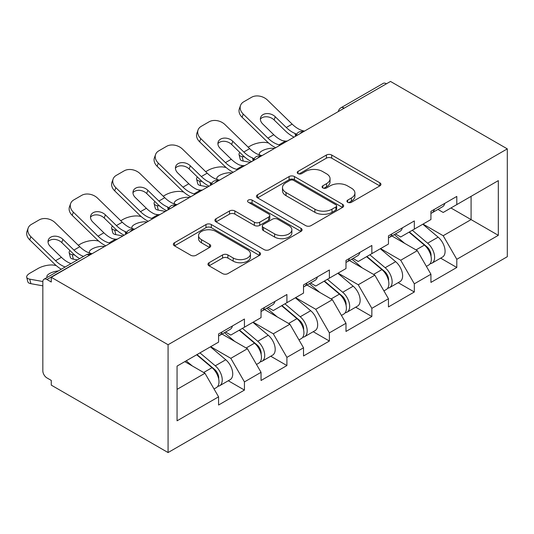 <?xml version="1.0" encoding="UTF-8"?>
<svg xmlns="http://www.w3.org/2000/svg" width="534" height="534" viewBox="0 0 534 534"><rect width="100%" height="100%" fill="white"/><g stroke="black" fill="none" stroke-linecap="round" stroke-linejoin="round"><path stroke-width="0.8" d="M347.701 202.286A2.643 1.529 0 0 0 351.439 202.286L379.834 185.892A3.778 2.183 0 0 0 380.942 184.35A3.778 2.183 0 0 0 379.834 182.808L331.727 155.034A3.778 2.183 0 0 0 326.387 155.034L297.992 171.427A2.643 1.529 0 0 0 297.218 172.509A2.643 1.529 0 0 0 297.992 173.59A2.643 1.529 0 0 0 301.737 173.59L305.408 171.467A12.095 6.982 0 0 1 322.509 171.467L326.521 173.777A12.095 6.982 0 0 1 330.059 178.716A12.095 6.982 0 0 1 326.521 183.656L322.843 185.779A2.643 1.529 0 0 0 322.069 186.853A2.643 1.529 0 0 0 322.843 187.935A2.643 1.529 0 0 0 326.588 187.935L330.259 185.812A12.095 6.982 0 0 1 347.367 185.812L351.372 188.128A12.095 6.982 0 0 1 354.916 193.068A12.095 6.982 0 0 1 351.372 198.001L347.701 200.123A2.643 1.529 0 0 0 346.926 201.205A2.643 1.529 0 0 0 347.701 202.286L347.701 200.123M209.068 262.728A3.778 2.183 0 0 0 207.96 264.27A3.778 2.183 0 0 0 209.068 265.812L222.565 273.602A3.778 2.183 0 0 0 227.911 273.602L259.444 255.399A3.778 2.183 0 0 0 260.552 253.857A3.778 2.183 0 0 0 259.444 252.315L211.337 224.54A3.778 2.183 0 0 0 205.997 224.54L174.464 242.75A3.778 2.183 0 0 0 173.356 244.292A3.778 2.183 0 0 0 174.464 245.834L190.765 255.245A3.778 2.183 0 0 0 196.105 255.245L209.602 247.449A3.778 2.183 0 0 0 210.71 245.907A3.778 2.183 0 0 0 209.602 244.365L201.518 239.699A10.113 5.834 0 0 1 198.561 235.574A10.113 5.834 0 0 1 204.802 230.181A10.113 5.834 0 0 1 215.816 231.442L247.482 249.725A10.113 5.834 0 0 1 250.446 253.857A10.113 5.834 0 0 1 244.205 259.25A10.113 5.834 0 0 1 233.184 257.982L227.911 254.938A3.778 2.183 0 0 0 222.565 254.938L209.068 262.728L209.068 265.812M51.271 277.293L390.501 81.442L507.3 148.873L168.07 344.73L51.271 277.293L51.271 282.012L46.912 279.496A5.774 3.337 -120 0 0 44.028 279.209A5.774 3.337 -120 0 0 42.833 281.852L42.833 370.823A5.774 3.337 -120 0 0 46.912 377.898L51.271 380.408L51.271 385.127L168.07 452.558L168.07 344.73M305.675 225.622A3.778 2.183 0 0 0 311.022 225.622L342.554 207.412A3.778 2.183 0 0 0 343.662 205.87A3.778 2.183 0 0 0 342.554 204.328L294.454 176.554A3.778 2.183 0 0 0 289.108 176.554L257.575 194.763A3.778 2.183 0 0 0 256.467 196.305A3.778 2.183 0 0 0 257.575 197.847L305.675 225.622M249.411 202.853A2.643 1.529 0 0 1 252.095 203.227L252.095 200.083L300.996 228.318A3.778 2.183 0 0 1 302.104 229.86A3.778 2.183 0 0 1 300.996 231.409L269.463 249.612A3.778 2.183 0 0 1 264.116 249.612L216.016 221.844L216.016 218.753A3.778 2.183 0 0 0 214.908 220.295A3.778 2.183 0 0 0 216.016 221.844M216.016 218.753L229.513 210.963A3.778 2.183 0 0 1 234.86 210.963L254.364 222.224A3.778 2.183 0 0 0 259.711 222.224L268.662 217.058A3.778 2.183 0 0 0 269.77 215.516A3.778 2.183 0 0 0 268.662 213.974L248.35 202.246A2.643 1.529 0 0 1 247.576 201.164A2.643 1.529 0 0 1 249.211 199.756A2.643 1.529 0 0 1 252.095 200.083M168.07 452.558L507.3 256.707L507.3 148.873M228.285 380.749L244.438 390.074L244.438 381.903L230.822 358.327L210.676 346.693M244.438 390.074L218.573 405.012L218.573 396.835L177.054 420.805L177.054 366.104L218.573 342.134L218.573 333.964L244.438 319.025L244.438 327.202L261.046 317.617L261.046 309.44L286.912 294.508L286.912 302.678L303.519 293.093L303.519 284.916L329.378 269.984L329.378 278.161L345.985 268.569L345.985 260.398L371.851 245.466L371.851 253.637L388.458 244.051L388.458 235.874L414.324 220.942L414.324 229.119L430.931 219.527L430.931 211.357L456.797 196.425L456.797 204.595L498.315 180.626L498.315 235.327L456.797 259.297L443.187 235.721L423.035 224.086M440.643 258.149L456.797 267.474L456.797 259.297M456.797 267.474L430.931 282.406L430.931 274.229L414.324 283.821L400.714 260.238L380.562 248.61M398.17 282.666L414.324 291.991L414.324 283.821M414.324 291.991L388.458 306.923L388.458 298.753L371.851 308.338L358.241 284.762L338.095 273.128M355.697 307.19L371.851 316.515L371.851 308.338M371.851 316.515L345.985 331.447L345.985 323.27L329.378 332.862L315.768 309.286L295.622 297.652M313.224 331.707L329.378 341.032L329.378 332.862M329.378 341.032L303.519 355.964L303.519 347.794L286.912 357.379L273.295 333.803L253.149 322.169M270.758 356.231L286.912 365.556L286.912 357.379M286.912 365.556L261.046 380.488L261.046 372.318L244.438 381.903M225.562 332.021L230.822 335.058L244.438 327.202M230.822 358.327L247.429 348.735L222.024 334.064M261.046 372.318L247.429 348.735M268.035 307.504L273.295 310.541L286.912 302.678M273.295 333.803L289.902 324.218L264.49 309.546M303.519 347.794L289.902 324.218M310.508 282.98L315.768 286.017L329.378 278.161M315.768 309.286L332.375 299.694L306.963 285.022M345.985 323.27L332.375 299.694M352.974 258.463L358.241 261.5L371.851 253.637M358.241 284.762L374.848 275.177L349.436 260.505M388.458 298.753L374.848 275.177M395.447 233.939L400.714 236.976L414.324 229.119M400.714 260.238L417.321 250.653L391.909 235.981M430.931 274.229L417.321 250.653M386.416 83.798L344.216 108.162M342.481 109.17A5.774 3.337 120 0 1 343.949 108.008A5.774 3.337 60 0 0 341.059 107.721L383.258 83.357A5.774 3.337 60 0 1 386.149 83.644M437.92 209.415L443.187 212.459L456.797 204.595M443.187 235.721L471.088 219.607L471.088 196.345L498.315 180.626M450.943 207.98L498.315 235.327M177.054 389.366L204.963 373.259L184.811 361.625M218.573 396.835L204.963 373.259M348.755 202.66L351.372 201.144A12.095 6.982 0 0 0 354.916 196.212L354.916 193.068M330.059 178.716L330.059 181.86A12.095 6.982 0 0 1 326.521 186.8L323.904 188.308M379.781 185.919L331.727 158.177A3.778 2.183 0 0 0 326.387 158.177L299.047 173.957M342.501 207.446L294.454 179.698A3.778 2.183 0 0 0 289.108 179.698L257.622 197.88M335.873 206.952A2.643 1.529 0 0 0 336.647 205.87A2.643 1.529 0 0 0 335.873 204.789L293.647 180.412A2.643 1.529 0 0 0 289.909 180.412L286.03 182.648A12.095 6.982 0 0 0 282.493 187.588A12.095 6.982 0 0 0 286.03 192.527L314.893 209.188A12.095 6.982 0 0 0 332.001 209.188L335.873 206.952L335.873 210.096A2.643 1.529 0 0 0 336.647 209.014L336.647 205.87M282.493 187.588L282.493 190.731A12.095 6.982 0 0 0 286.03 195.671L286.03 192.527M335.873 210.096L332.001 212.332A12.095 6.982 0 0 1 314.893 212.332L286.03 195.671M216.07 221.87L229.513 214.107L229.513 210.963M269.77 215.516L269.77 218.66A3.778 2.183 0 0 1 268.662 220.202L259.711 225.368A3.778 2.183 0 0 1 254.364 225.368L234.86 214.107A3.778 2.183 0 0 0 229.513 214.107M252.095 203.227L300.949 231.436M274.609 233.912A10.113 5.834 0 0 0 285.623 235.18A10.113 5.834 0 0 0 291.864 229.787A10.113 5.834 0 0 0 288.907 225.662L277.747 219.22A3.778 2.183 0 0 0 272.407 219.22L263.449 224.387A3.778 2.183 0 0 0 262.348 225.929A3.778 2.183 0 0 0 263.449 227.471L274.609 233.912L274.609 237.056A10.113 5.834 0 0 0 285.623 238.324A10.113 5.834 0 0 0 291.864 232.931L291.864 229.787M262.348 225.929L262.348 229.073A3.778 2.183 0 0 0 263.449 230.615L263.449 227.471M274.609 237.056L263.449 230.615M250.446 253.857L250.446 257.001A10.113 5.834 0 0 1 244.205 262.394A10.113 5.834 0 0 1 233.184 261.126L227.911 258.082A3.778 2.183 0 0 0 222.565 258.082L209.121 265.839M198.561 235.574L198.561 238.718A10.113 5.834 0 0 0 201.518 242.843L201.518 239.699M209.555 247.482L201.518 242.843M259.391 255.426L211.337 227.684A3.778 2.183 0 0 0 205.997 227.684L174.511 245.86M268.569 142.965L266.319 142.558A11.548 4.138 -14.2 0 0 250.426 145.875L248.177 147.177M239.866 152.484A11.548 4.138 -14.2 0 0 239.058 154.673A11.548 4.138 -14.2 0 0 242.089 156.549L243.237 161.074L250.346 162.363M244.625 157.003L242.089 156.549M260.098 155.14A8.858 3.177 165.8 0 1 259.27 154.199A8.858 3.177 165.8 0 1 261.927 150.948A8.858 3.177 165.8 0 1 274.116 148.405L274.162 148.606M243.237 161.074A11.548 4.138 165.8 0 1 240.207 159.199L239.058 154.673M427.694 247.522L425.785 246.428M430.13 263.723A12.709 7.336 -120 0 0 431.979 263.149A12.709 7.336 -120 0 0 434.262 254.271A12.709 7.336 -120 0 0 427.641 243.204L412.321 230.274M431.979 263.149L442.459 257.101A12.709 7.336 -120 0 0 444.742 248.223A12.709 7.336 -120 0 0 438.127 237.149L422.801 224.227M409.371 231.976L426.846 246.728A7.703 4.446 60 0 1 431.005 256.213M426.392 266.373L428.709 265.038A12.709 7.336 -120 0 0 430.991 256.16A12.709 7.336 -120 0 0 424.376 245.093L409.051 232.163M404.632 243.33L394.292 234.606M287.372 140.983A8.858 3.451 167.4 0 1 285.376 141.123L282.486 140.649A25.799 14.892 -120 0 1 279.696 139.287A25.799 14.892 -120 0 1 273.768 134.722L262.741 123.981A8.858 6.495 -160.3 0 1 260.665 117.373A8.858 6.495 -160.3 0 1 263.075 114.596A8.858 6.495 -160.3 0 1 275.264 116.752L286.291 127.492A25.799 14.892 -120 0 0 292.218 132.058A25.799 14.892 -120 0 0 295.008 133.42L296.904 134.468M275.691 147.731A30.805 17.782 60 0 1 273.842 146.75A30.805 17.782 60 0 1 266.766 141.303L242.089 117.273A11.548 8.471 -160.3 0 1 239.386 108.656L240.534 105.452A11.548 8.471 19.7 0 1 243.678 101.834L251.574 97.275A11.548 8.471 19.7 0 1 267.467 100.078L292.145 124.115A25.799 14.892 -120 0 0 298.072 128.674A25.799 14.892 -120 0 0 303.259 130.803L304.5 131.09M294.067 137.118A30.805 17.782 60 0 1 292.218 136.143A30.805 17.782 60 0 1 285.143 130.697L274.116 119.95A8.858 6.495 19.7 0 0 261.927 117.8A8.858 6.495 19.7 0 0 260.378 119.082M240.534 105.452A11.548 8.471 19.7 0 0 243.237 114.069L267.914 138.106A25.799 14.892 -120 0 0 273.842 142.665A25.799 14.892 -120 0 0 279.028 144.794L280.27 145.081M431.071 211.277A12.709 7.336 60 0 1 430.931 211.778M434.342 209.388A12.709 7.336 60 0 1 431.979 212.852A12.709 7.336 60 0 1 430.931 213.28M444.822 203.334A12.709 7.336 60 0 1 442.459 206.798L431.979 212.852M226.096 167.482L223.846 167.075A11.548 4.138 -14.2 0 0 207.953 170.393L205.703 171.694M197.393 177.008A11.548 4.138 -14.2 0 0 196.585 179.19A11.548 4.138 -14.2 0 0 199.616 181.066L200.764 185.598L207.873 186.88M202.152 181.527L199.616 181.066M217.625 179.664A8.858 3.177 165.8 0 1 216.797 178.716A8.858 3.177 165.8 0 1 219.454 175.466A8.858 3.177 165.8 0 1 231.643 172.923L231.696 173.129M200.764 185.598A11.548 4.138 165.8 0 1 197.74 183.723L196.585 179.19M385.221 272.046L383.312 270.945M387.657 288.247A12.709 7.336 -120 0 0 389.506 287.672A12.709 7.336 -120 0 0 391.789 278.795A12.709 7.336 -120 0 0 385.168 267.721L369.848 254.798M389.506 287.672L399.986 281.618A12.709 7.336 -120 0 0 402.269 272.74A12.709 7.336 -120 0 0 395.654 261.673L380.328 248.744M366.898 256.5L384.373 271.245A7.703 4.446 60 0 1 388.532 280.737M383.926 290.897L386.236 289.555A12.709 7.336 -120 0 0 388.518 280.677A12.709 7.336 -120 0 0 381.903 269.61L366.578 256.68M362.165 267.848L351.819 259.123M183.629 192.006L181.373 191.599A11.548 4.138 -14.2 0 0 165.48 194.917L163.23 196.218M154.92 201.525A11.548 4.138 -14.2 0 0 154.119 203.714A11.548 4.138 -14.2 0 0 157.143 205.59L158.291 210.116L165.4 211.404M159.686 206.044L157.143 205.59M175.152 204.188A8.858 3.177 165.8 0 1 174.324 203.24A8.858 3.177 165.8 0 1 176.988 199.99A8.858 3.177 165.8 0 1 189.169 197.447L189.223 197.653M158.291 210.116A11.548 4.138 165.8 0 1 155.267 208.24L154.119 203.714M342.748 296.57L340.846 295.469M345.184 312.764A12.709 7.336 -120 0 0 347.033 312.19A12.709 7.336 -120 0 0 349.316 303.312A12.709 7.336 -120 0 0 342.701 292.245L327.375 279.315M347.033 312.19L357.513 306.142A12.709 7.336 -120 0 0 359.796 297.264A12.709 7.336 -120 0 0 353.181 286.191L337.855 273.268M324.425 281.024L341.9 295.769A7.703 4.446 60 0 1 346.059 305.254M341.453 315.414L343.762 314.079A12.709 7.336 -120 0 0 346.045 305.201A12.709 7.336 -120 0 0 339.43 294.134L324.111 281.204M319.692 292.372L309.353 283.647M141.156 216.524L138.9 216.116A11.548 4.138 -14.2 0 0 123.014 219.441L120.757 220.736M112.447 226.049A11.548 4.138 -14.2 0 0 111.646 228.232A11.548 4.138 -14.2 0 0 114.67 230.107L115.825 234.64L122.927 235.921M117.213 230.568L114.67 230.107M132.679 228.706A8.858 3.177 165.8 0 1 131.851 227.758A8.858 3.177 165.8 0 1 134.515 224.514A8.858 3.177 165.8 0 1 146.696 221.964L146.75 222.171M115.825 234.64A11.548 4.138 165.8 0 1 112.794 232.764L111.646 228.232M300.275 321.088L298.373 319.986M302.711 337.288A12.709 7.336 -120 0 0 304.56 336.714A12.709 7.336 -120 0 0 306.843 327.836A12.709 7.336 -120 0 0 300.228 316.769L284.902 303.839M304.56 336.714L315.04 330.659A12.709 7.336 -120 0 0 317.323 321.782A12.709 7.336 -120 0 0 310.708 310.715L295.382 297.785M281.952 305.541L299.434 320.287A7.703 4.446 60 0 1 303.586 329.778M298.98 339.938L301.296 338.596A12.709 7.336 -120 0 0 303.579 329.718A12.709 7.336 -120 0 0 296.957 318.651L281.638 305.722M277.219 316.889L266.88 308.171M98.683 241.048L96.434 240.64A11.548 4.138 -14.2 0 0 80.541 243.958L78.284 245.26M69.981 250.566A11.548 4.138 -14.2 0 0 69.173 252.756A11.548 4.138 -14.2 0 0 72.203 254.631L73.352 259.157L77.47 259.904M74.74 255.092L72.203 254.631M90.206 253.229A8.858 3.177 165.8 0 1 89.378 252.282A8.858 3.177 165.8 0 1 92.042 249.031A8.858 3.177 165.8 0 1 104.223 246.488L104.277 246.695M73.352 259.157A11.548 4.138 165.8 0 1 70.321 257.281L69.173 252.756M257.802 345.611L255.899 344.51M260.238 361.805A12.709 7.336 -120 0 0 262.087 361.231A12.709 7.336 -120 0 0 264.37 352.353A12.709 7.336 -120 0 0 257.755 341.286L242.429 328.357M262.087 361.231L272.567 355.183A12.709 7.336 -120 0 0 274.856 346.306A12.709 7.336 -120 0 0 268.235 335.239L252.916 322.309M239.479 330.065L256.961 344.81A7.703 4.446 60 0 1 261.119 354.296M256.507 364.455L258.823 363.12A12.709 7.336 -120 0 0 261.106 354.242A12.709 7.336 -120 0 0 254.484 343.175L239.165 330.246M234.746 341.413L224.407 332.689M56.21 265.565L53.961 265.158A11.548 4.138 -14.2 0 0 38.068 268.482L30.171 273.041A11.548 4.138 -14.2 0 0 26.7 277.279A11.548 4.138 -14.2 0 0 29.73 279.149L30.879 283.681L42.833 285.844M42.84 281.525L29.73 279.149M47.226 277.36A8.858 3.177 165.8 0 1 46.905 276.799A8.858 3.177 165.8 0 1 49.569 273.555A8.858 3.177 165.8 0 1 58.393 270.918M30.879 283.681A11.548 4.138 165.8 0 1 27.848 281.805L26.7 277.279M215.335 370.129L213.426 369.027M217.772 386.329A12.709 7.336 -120 0 0 219.614 385.755A12.709 7.336 -120 0 0 221.897 376.877A12.709 7.336 -120 0 0 215.282 365.81L199.956 352.881M219.614 385.755L230.101 379.701A12.709 7.336 -120 0 0 232.383 370.823A12.709 7.336 -120 0 0 225.762 359.756L210.443 346.826M197.006 354.583L214.488 369.328A7.703 4.446 60 0 1 218.646 378.82M214.034 388.979L216.35 387.644A12.709 7.336 -120 0 0 218.633 378.766A12.709 7.336 -120 0 0 212.018 367.692L196.692 354.77M192.273 365.937L186.212 360.817M244.899 165.507A8.858 3.451 167.4 0 1 242.91 165.647L240.013 165.173A25.799 14.892 -120 0 1 237.223 163.804A25.799 14.892 -120 0 1 231.295 159.245L220.268 148.505A8.858 6.495 -160.3 0 1 218.192 141.897A8.858 6.495 -160.3 0 1 220.609 139.12A8.858 6.495 -160.3 0 1 232.791 141.27L243.824 152.016A25.799 14.892 -120 0 0 249.745 156.575A25.799 14.892 -120 0 0 252.535 157.937L254.431 158.992M233.218 172.248A30.805 17.782 60 0 1 231.369 171.274A30.805 17.782 60 0 1 224.293 165.827L199.616 141.79A11.548 8.471 -160.3 0 1 196.912 133.173L198.061 129.976A11.548 8.471 19.7 0 1 201.211 126.351L209.101 121.792A11.548 8.471 19.7 0 1 224.994 124.602L249.672 148.632A25.799 14.892 -120 0 0 255.599 153.198A25.799 14.892 -120 0 0 260.786 155.321L262.027 155.614M251.594 161.642A30.805 17.782 60 0 1 249.745 160.661A30.805 17.782 60 0 1 242.67 155.214L231.643 144.474A8.858 6.495 19.7 0 0 219.454 142.324A8.858 6.495 19.7 0 0 217.912 143.599M198.061 129.976A11.548 8.471 19.7 0 0 200.764 138.593L225.441 162.623A25.799 14.892 -120 0 0 231.369 167.189A25.799 14.892 -120 0 0 236.555 169.311L237.797 169.605M388.605 235.794A12.709 7.336 60 0 1 388.458 236.295M391.869 233.905A12.709 7.336 60 0 1 389.506 237.37A12.709 7.336 60 0 1 388.458 237.804M402.349 227.858A12.709 7.336 60 0 1 399.986 231.322L389.506 237.37M202.426 190.024A8.858 3.451 167.4 0 1 200.437 190.164L197.54 189.69A25.799 14.892 -120 0 1 194.75 188.328A25.799 14.892 -120 0 1 188.829 183.769L177.795 173.023A8.858 6.495 -160.3 0 1 175.719 166.414A8.858 6.495 -160.3 0 1 178.136 163.638A8.858 6.495 -160.3 0 1 190.318 165.794L201.351 176.534A25.799 14.892 -120 0 0 207.272 181.099A25.799 14.892 -120 0 0 210.062 182.461L211.958 183.509M190.745 196.772A30.805 17.782 60 0 1 188.896 195.798A30.805 17.782 60 0 1 181.82 190.351L157.143 166.314A11.548 8.471 -160.3 0 1 154.439 157.697L155.588 154.493A11.548 8.471 19.7 0 1 158.738 150.875L166.635 146.316A11.548 8.471 19.7 0 1 182.521 149.126L207.205 173.156A25.799 14.892 -120 0 0 213.126 177.715A25.799 14.892 -120 0 0 218.313 179.845L219.554 180.138M209.121 186.159A30.805 17.782 60 0 1 207.272 185.185A30.805 17.782 60 0 1 200.203 179.738L189.169 168.998A8.858 6.495 19.7 0 0 176.988 166.842A8.858 6.495 19.7 0 0 175.439 168.123M155.588 154.493A11.548 8.471 19.7 0 0 158.291 163.11L182.975 187.147A25.799 14.892 -120 0 0 188.896 191.706A25.799 14.892 -120 0 0 194.082 193.835L195.324 194.122M346.132 260.318A12.709 7.336 60 0 1 345.985 260.819M349.396 258.429A12.709 7.336 60 0 1 347.033 261.894A12.709 7.336 60 0 1 345.985 262.321M359.876 252.375A12.709 7.336 60 0 1 357.513 255.839L347.033 261.894M159.953 214.548A8.858 3.451 167.4 0 1 157.964 214.688L155.067 214.214A25.799 14.892 -120 0 1 152.277 212.852A25.799 14.892 -120 0 1 146.356 208.287L135.322 197.547A8.858 6.495 -160.3 0 1 133.246 190.938A8.858 6.495 -160.3 0 1 135.663 188.162A8.858 6.495 -160.3 0 1 147.845 190.311L158.878 201.058A25.799 14.892 -120 0 0 164.799 205.617A25.799 14.892 -120 0 0 167.589 206.978L169.485 208.033M148.272 221.29A30.805 17.782 60 0 1 146.423 220.315A30.805 17.782 60 0 1 139.354 214.868L114.67 190.838A11.548 8.471 -160.3 0 1 111.966 182.214L113.115 179.017A11.548 8.471 19.7 0 1 116.265 175.392L124.162 170.84A11.548 8.471 19.7 0 1 140.055 173.643L164.732 197.68A25.799 14.892 -120 0 0 170.653 202.239A25.799 14.892 -120 0 0 175.84 204.362L177.088 204.656M166.648 210.683A30.805 17.782 60 0 1 164.799 209.708A30.805 17.782 60 0 1 157.73 204.262L146.696 193.515A8.858 6.495 19.7 0 0 134.515 191.366A8.858 6.495 19.7 0 0 132.966 192.641M113.115 179.017A11.548 8.471 19.7 0 0 115.825 187.634L140.502 211.664A25.799 14.892 -120 0 0 146.423 216.23A25.799 14.892 -120 0 0 151.609 218.353L152.857 218.646M303.659 284.836A12.709 7.336 60 0 1 303.519 285.336M306.923 282.953A12.709 7.336 60 0 1 304.56 286.411A12.709 7.336 60 0 1 303.519 286.845M317.41 276.899A12.709 7.336 60 0 1 315.04 280.363L304.56 286.411M117.48 239.065A8.858 3.451 167.4 0 1 115.491 239.205L112.594 238.731A25.799 14.892 -120 0 1 109.804 237.37A25.799 14.892 -120 0 1 103.883 232.811L92.849 222.064A8.858 6.495 -160.3 0 1 90.78 215.456A8.858 6.495 -160.3 0 1 93.19 212.686A8.858 6.495 -160.3 0 1 105.372 214.835L116.405 225.575A25.799 14.892 -120 0 0 122.333 230.141A25.799 14.892 -120 0 0 125.116 231.502L127.019 232.55M105.799 245.814A30.805 17.782 60 0 1 103.95 244.839A30.805 17.782 60 0 1 96.881 239.392L72.203 215.356A11.548 8.471 -160.3 0 1 69.493 206.738L70.648 203.534A11.548 8.471 19.7 0 1 73.792 199.916L81.689 195.357A11.548 8.471 19.7 0 1 97.582 198.167L122.259 222.197A25.799 14.892 -120 0 0 128.18 226.763A25.799 14.892 -120 0 0 133.367 228.886L134.615 229.179M124.175 235.2A30.805 17.782 60 0 1 122.333 234.226A30.805 17.782 60 0 1 115.257 228.779L104.223 218.039A8.858 6.495 19.7 0 0 92.042 215.883A8.858 6.495 19.7 0 0 90.493 217.164M70.648 203.534A11.548 8.471 19.7 0 0 73.352 212.152L98.029 236.188A25.799 14.892 -120 0 0 103.95 240.747A25.799 14.892 -120 0 0 109.136 242.877L110.384 243.17M261.186 309.36A12.709 7.336 60 0 1 261.046 309.86M264.45 307.471A12.709 7.336 60 0 1 262.087 310.935A12.709 7.336 60 0 1 261.046 311.362M274.937 301.423A12.709 7.336 60 0 1 272.567 304.881L262.087 310.935M71.135 263.556L70.121 263.255A25.799 14.892 -120 0 1 67.331 261.894A25.799 14.892 -120 0 1 61.41 257.328L50.376 246.588A8.858 6.495 -160.3 0 1 48.307 239.98A8.858 6.495 -160.3 0 1 50.717 237.203A8.858 6.495 -160.3 0 1 62.905 239.359L73.932 250.099A25.799 14.892 -120 0 0 79.86 254.658A25.799 14.892 -120 0 0 82.65 256.026L83.518 256.413M61.29 269.243A30.805 17.782 60 0 1 54.408 263.909L29.73 239.879A11.548 8.471 -160.3 0 1 27.027 231.262L28.175 228.058A11.548 8.471 19.7 0 1 31.319 224.44L39.216 219.881A11.548 8.471 19.7 0 1 55.109 222.685L79.786 246.721A25.799 14.892 -120 0 0 85.714 251.28A25.799 14.892 -120 0 0 90.9 253.403L92.142 253.697M79.666 258.636A30.805 17.782 60 0 1 72.784 253.303L61.75 242.556A8.858 6.495 19.7 0 0 49.569 240.407A8.858 6.495 19.7 0 0 48.02 241.682M28.175 228.058A11.548 8.471 19.7 0 0 30.879 236.675L55.556 260.712A25.799 14.892 -120 0 0 61.483 265.271A25.799 14.892 -120 0 0 65.208 266.98M218.713 333.877A12.709 7.336 60 0 1 218.573 334.384M221.984 331.994A12.709 7.336 60 0 1 219.614 335.452A12.709 7.336 60 0 1 218.573 335.886M232.464 325.94A12.709 7.336 60 0 1 230.101 329.405L219.614 335.452M89.385 255.292L46.912 279.496M90.58 254.598A5.774 3.337 -60 0 0 89.111 255.132A5.774 3.337 -120 0 0 86.228 254.845L44.028 279.209M300.008 133.687A5.774 3.337 120 0 1 301.476 132.525A5.774 3.337 -60 0 1 302.938 131.998M257.535 158.211A5.774 3.337 120 0 1 259.003 157.049A5.774 3.337 -60 0 1 260.465 156.515M215.062 182.728A5.774 3.337 120 0 1 216.53 181.567A5.774 3.337 -60 0 1 217.999 181.039M172.595 207.252A5.774 3.337 120 0 1 174.057 206.091A5.774 3.337 -60 0 1 175.526 205.557M130.122 231.769A5.774 3.337 120 0 1 131.584 230.608A5.774 3.337 -60 0 1 133.053 230.081M351.372 201.144L351.372 198.001M322.843 187.935L322.843 185.779M326.521 186.8L326.521 183.656M297.992 173.59L297.992 171.427M326.387 158.177L326.387 155.034M331.727 158.177L331.727 155.034M379.834 185.892L379.834 182.808M257.575 197.847L257.575 194.763M289.108 179.698L289.108 176.554M294.454 179.698L294.454 176.554M342.554 207.412L342.554 204.328M314.893 212.332L314.893 209.188M332.001 212.332L332.001 209.188M234.86 214.107L234.86 210.963M254.364 225.368L254.364 222.224M259.711 225.368L259.711 222.224M268.662 220.202L268.662 217.058M300.996 231.409L300.996 228.318M222.565 258.082L222.565 254.938M227.911 258.082L227.911 254.938M233.184 261.126L233.184 257.982M209.602 247.449L209.602 244.365M174.464 245.834L174.464 242.75M205.997 227.684L205.997 224.54M211.337 227.684L211.337 224.54M259.444 255.399L259.444 252.315M427.641 243.204L438.127 237.149M416.026 249.905L424.376 245.093M303.259 130.803L302.05 131.498M285.376 141.123L279.028 144.794M273.768 134.722L267.914 138.106M292.145 124.115L286.291 127.492M243.237 114.069L242.089 117.273M275.264 116.752L274.116 119.95M295.629 136.217L295.008 133.42M385.168 267.721L395.654 261.673M373.56 274.429L381.903 269.61M342.701 292.245L353.181 286.191M331.087 298.953L339.43 294.134M300.228 316.769L310.708 310.715M288.614 323.471L296.957 318.651M257.755 341.286L268.235 335.239M246.141 347.994L254.484 343.175M215.282 365.81L225.762 359.756M203.668 372.512L212.018 367.692M260.786 155.321L259.584 156.015M242.91 165.647L236.555 169.311M231.295 159.245L225.441 162.623M249.672 148.632L243.824 152.016M200.764 138.593L199.616 141.79M232.791 141.27L231.643 144.474M253.163 160.734L252.535 157.937M218.313 179.845L217.111 180.539M200.437 190.164L194.082 193.835M188.829 183.769L182.975 187.147M207.205 173.156L201.351 176.534M158.291 163.11L157.143 166.314M190.318 165.794L189.169 168.998M210.69 185.258L210.062 182.461M175.84 204.362L174.638 205.056M157.964 214.688L151.609 218.353M146.356 208.287L140.502 211.664M164.732 197.68L158.878 201.058M115.825 187.634L114.67 190.838M147.845 190.311L146.696 193.515M168.217 209.775L167.589 206.978M133.367 228.886L132.165 229.58M115.491 239.205L109.136 242.877M103.883 232.811L98.029 236.188M122.259 222.197L116.405 225.575M73.352 212.152L72.203 215.356M105.372 214.835L104.223 218.039M125.744 234.299L125.116 231.502M90.9 253.403L89.692 254.104M61.41 257.328L55.556 260.712M79.786 246.721L73.932 250.099M30.879 236.675L29.73 239.879M62.905 239.359L61.75 242.556M82.823 256.814L82.65 256.026M341.059 107.721A5.774 5.774 0 0 0 338.282 111.593M303.325 131.771A5.774 5.774 0 0 0 295.809 136.11M260.852 156.295A5.774 5.774 0 0 0 253.336 160.634M218.379 180.812A5.774 5.774 0 0 0 210.87 185.151M175.913 205.336A5.774 5.774 0 0 0 168.397 209.675M133.44 229.854A5.774 5.774 0 0 0 125.924 234.192M90.967 254.378A5.774 5.774 0 0 0 86.228 254.845"/></g></svg>
